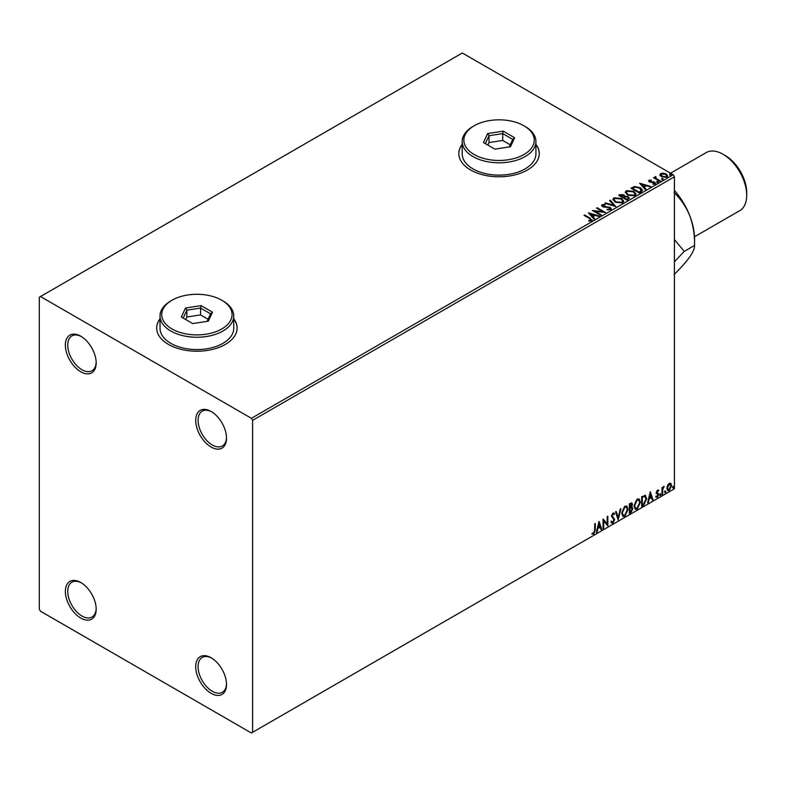 <?xml version="1.0" encoding="UTF-8"?>
<svg xmlns="http://www.w3.org/2000/svg" width="786" height="786" viewBox="0 0 786 786"><rect width="100%" height="100%" fill="white"/><g stroke="black" fill="none" stroke-linecap="round" stroke-linejoin="round"><path stroke-width="1.18" d="M211.11 411.471L211.11 411.471A21.782 12.576 -120 0 0 195.714 420.363A21.782 12.576 -120 0 0 211.11 447.047A21.782 12.576 -120 0 0 226.515 438.146A21.782 12.576 -120 0 0 211.11 411.471M226.506 437.448A20.112 11.613 60 0 1 222.35 445.986A20.112 11.613 60 0 1 212.299 444.994A20.112 11.613 60 0 1 199.163 427.27A20.112 11.613 60 0 1 202.248 411.157A20.112 11.613 60 0 1 211.719 411.835M80.771 336.221L80.771 336.221A21.782 12.576 -120 0 0 65.366 345.113A21.782 12.576 -120 0 0 80.771 371.788A21.782 12.576 -120 0 0 96.177 362.896A21.782 12.576 -120 0 0 80.771 336.221M96.167 362.189A20.112 11.613 60 0 1 92.011 370.737A20.112 11.613 60 0 1 81.96 369.734A20.112 11.613 60 0 1 68.824 352.02A20.112 11.613 60 0 1 71.899 335.907A20.112 11.613 60 0 1 81.38 336.575M80.771 582.505L80.771 582.505A21.782 12.576 -120 0 0 65.366 591.396A21.782 12.576 -120 0 0 80.771 618.071A21.782 12.576 -120 0 0 96.177 609.179A21.782 12.576 -120 0 0 80.771 582.505M96.167 608.472A20.112 11.613 60 0 1 92.011 617.02A20.112 11.613 60 0 1 81.96 616.018A20.112 11.613 60 0 1 68.824 598.303A20.112 11.613 60 0 1 71.899 582.19A20.112 11.613 60 0 1 81.38 582.858M211.11 657.754L211.11 657.754A21.782 12.576 -120 0 0 195.714 666.646A21.782 12.576 -120 0 0 211.11 693.331A21.782 12.576 -120 0 0 226.515 684.429A21.782 12.576 -120 0 0 211.11 657.754M226.506 683.732A20.112 11.613 60 0 1 222.35 692.27A20.112 11.613 60 0 1 212.299 691.277A20.112 11.613 60 0 1 199.163 673.553A20.112 11.613 60 0 1 202.248 657.44A20.112 11.613 60 0 1 211.719 658.118M160.03 318.723A40.214 23.216 0 0 0 156.679 328.008A40.214 23.216 0 0 0 168.459 344.425A40.214 23.216 0 0 0 212.289 349.456A40.214 23.216 0 0 0 237.117 328.008A40.214 23.216 0 0 0 233.756 318.723M160.03 318.998A40.214 23.216 0 0 0 156.679 328.145M462.188 144.28A40.214 23.216 0 0 0 458.837 153.555A40.214 23.216 0 0 0 470.608 169.982A40.214 23.216 0 0 0 514.437 175.013A40.214 23.216 0 0 0 539.265 153.555A40.214 23.216 0 0 0 535.914 144.28M462.188 144.555A40.214 23.216 0 0 0 458.837 153.692M39.3 297.226L39.3 609.179L40.489 611.233L251.402 733.004L252.591 732.316L252.591 420.363L251.402 418.309L40.489 296.538L39.3 297.226M659.955 175.101L660.672 173.529L663.394 173.117L666.164 174.001L667.756 176.015L666.95 177.155L661.488 176.703L659.876 174.669M655.829 177.184L656.231 178.461L660.25 180.898L659.611 181.261L653.549 177.764L655.082 177.911L655.19 176.693L655.878 176.536L655.691 177.852M654.021 178.039L655.082 178.461L655.19 176.693L655.19 177.243L655.878 176.536M648.647 181.163L649.02 180.259L651.113 180.043L651.26 180.564L649.806 180.662L650.002 181.487L654.777 182.156L655.18 183.944L653.048 184.229L652.852 183.698L654.365 183.56L654.168 182.549L650.533 182.293L649.393 181.88L649.02 180.259L648.588 180.878M649.806 180.662L650.002 182.038L650.71 182.264L650.71 181.723M655.652 183.276L655.18 183.944M652.852 184.238L654.365 184.101L654.168 182.549M641.229 191.882L639.293 192.992L631.001 188.208L634.528 186.508L640.354 187.707L642.575 190.281L641.229 191.882M626.963 200.116L618.67 195.321L619.84 194.643L623.809 194.731L624.791 196.195L628.22 196.667L629.389 198.141L626.963 200.116M624.821 195.979L624.791 196.746L628.22 197.217L628.22 196.667M615.792 206.561L604.847 203.309L605.534 202.906L613.846 205.372L609.572 200.577L610.27 200.175L615.792 206.561M601.329 214.912L600.701 215.276L592.398 210.491L602.734 211.67L596.545 208.094L597.183 207.73L605.485 212.515L595.159 211.346L601.329 214.912M588.793 221.102L590.767 220.817L590.767 220.267L589.52 218.528L583.998 215.344L584.637 214.971L590.237 218.203L591.632 220.758L589.107 221.112L588.793 220.552L590.964 220.109M592.192 219.992L591.632 220.758M251.402 418.309L673.238 174.767L462.315 52.996L40.489 296.538M588.36 212.819L599.423 216.012L598.726 216.415L595.218 215.374L592.89 216.72L594.688 218.744L594 219.147L588.36 212.819M610.751 209.724L607.067 209.754L610.28 208.634L609.848 209.803L609.602 207.779L602.528 206.63L602.076 204.665L605.073 204.547L605.092 205.126L602.911 205.156L603.127 206.246L610.25 207.416L611.351 208.86L610.751 209.724M601.545 205.431L602.076 204.665L602.076 205.205L605.073 205.097L605.073 204.547M602.911 205.156L603.127 206.797L604.581 207.19L604.581 206.639M615.192 202.159L612.923 199.349L613.945 197.807L621.539 198.455L623.77 201.275L622.718 202.808L615.192 202.159M627.533 195.036L625.253 192.226L626.285 190.684L633.87 191.332L636.11 194.162L635.049 195.685L627.533 195.036M639.617 183.226L650.68 186.42L649.983 186.822L646.465 185.781L644.137 187.127L645.945 189.151L645.257 189.554L639.617 183.226M657.008 182.097L656.841 181.389L658.069 181.478L658.226 182.185L657.008 182.097L656.841 181.389L656.841 181.939L658.069 182.028L658.069 181.478L658.226 182.185M661.891 179.267L661.733 178.56L662.962 178.658L663.119 179.365L661.891 179.267L661.733 178.56L661.733 179.11L662.962 179.208L662.962 178.658L663.119 179.365M669.868 174.669L669.711 173.961L670.93 174.05L671.097 174.757L669.868 174.669L669.711 173.961L669.711 174.512L670.93 174.6L670.93 174.05L671.097 174.757M667.491 485.443L669.21 483.292L670.93 483.459L671.549 485.591L669.21 490.543L667.825 490.67L666.872 488.293L667.491 485.443M670.596 483.174L671.549 485.591M661.979 494.591L661.979 487.595L662.618 487.222L662.618 488.253L664.209 486.426L662.716 489.413L662.618 494.227L661.979 494.591M657.558 490.022L658.786 490.307L656.978 492.154L658.786 494.532L657.44 497.332L656.133 497.145L658.147 494.944L656.339 492.557L657.558 490.022L658.786 490.307L657.97 490.778M658.413 491.122L657.125 490.582L656.507 491.889L656.978 492.154M656.507 491.889L658.786 494.532M656.497 496.28L657.371 496.516M658 494.355L656.546 493.52M644.893 495.219L646.77 498.707L643.596 505.202L641.671 506.322L641.671 496.742L645.611 495.396M631.58 502.824L631.944 504.18L631.168 506.665L632.946 508.63L630.991 512.482L629.331 513.445L629.331 503.865L631.846 502.912L632.416 504.455L631.639 506.941L632.337 507.068M618.169 519.89L615.507 511.843L616.204 511.44L618.218 517.542L620.233 509.112L620.93 508.709L618.169 519.89M603.707 528.241L603.068 528.605L603.068 519.025L607.214 523.781L607.214 516.638L607.853 516.264L607.853 525.844L603.707 521.108L603.707 528.241L603.068 528.054M594.668 530.245L594.668 523.879L595.307 523.505L595.307 529.98L593.784 534.205L592.222 534.008L592.546 533.085L593.784 533.232L594.668 530.245M252.591 732.316L674.417 488.774L674.417 176.821L252.591 420.363M599.02 521.364L601.791 529.342L601.093 529.744L600.239 527.16L597.91 528.506L597.065 532.073L596.368 532.476L599.02 521.364M612.952 513.071L614.554 513.769L614.053 514.653L612.942 514.064L612.107 515.754L614.652 519.566L612.903 523.171L611.832 523.25L611.046 522.15L611.557 521.364L612.864 522.218L614.023 519.919L611.469 516.166L612.952 513.071L613.886 513.022M611.97 522.042L612.864 522.218M614.053 514.653L612.471 513.789L611.626 515.488L612.107 515.754M621.677 513.111L624.821 506.223L626.747 506.046L628.053 509.387L624.88 516.255L622.984 516.412L621.677 513.111M634.007 505.997L637.161 499.1L639.087 498.923L640.394 502.264L637.21 509.141L635.324 509.289L634.007 505.997M650.277 491.771L653.048 499.749L652.351 500.151L651.496 497.577L649.167 498.914L648.312 502.48L647.625 502.883L650.277 491.771M659.955 495.082L660.486 493.981L661.016 494.473L660.486 495.573L659.483 494.807M660.486 493.981L661.016 494.473L660.545 494.198L660.014 495.298M664.848 492.262L665.378 491.152L665.909 491.643L665.378 492.753L664.376 491.987M665.378 491.152L665.909 491.643L665.437 491.368L664.907 492.478M672.826 487.654L673.356 486.554L673.887 487.045L673.356 488.145L672.354 487.379M673.356 486.554L673.887 487.045L673.415 486.77L672.885 487.87M673.238 174.767L674.417 176.821M539.265 153.692A40.214 23.216 0 0 0 535.914 144.555M237.117 328.145A40.214 23.216 0 0 0 233.756 318.998M594.825 523.781L594.825 529.705L593.312 533.93L593.784 534.205M593.312 533.93L591.75 533.733M598.912 521.816L601.791 529.342M597.91 528.506L600.239 527.16M597.439 528.241L596.584 531.798L597.065 532.073M599.079 523.643L598.598 523.368L597.714 527.101L599.973 526.345L599.079 523.643L598.185 527.367M603.068 519.084L607.214 523.781M607.382 516.54L607.382 525.529M603.226 527.966L603.226 520.833L603.707 521.108M611.626 515.488L614.18 519.291L612.432 522.896L612.903 523.171M612.432 522.896L611.606 523.073M611.086 521.098L612.382 521.943M613.64 512.924L614.554 513.769M614.072 513.504L613.699 514.172M613.581 514.378L612.471 513.789L613.581 514.378M615.88 511.627L618.218 517.542M620.301 509.073L617.904 519.104M626.511 505.938L628.053 509.387M627.582 509.112L624.398 515.989L624.88 516.255M624.398 515.989L622.758 516.255M626.147 506.99L624.379 506.911L621.844 512.472L623.131 515.233M627.415 509.75L626.383 507.098L624.85 507.186L622.316 512.747L623.367 515.4L624.85 515.292L627.415 509.75M631.168 506.665L632.946 508.63M632.475 508.365L630.519 512.207L630.991 512.482M630.519 512.207L629.331 512.894M631.836 508.729L630.834 507.599L629.498 508.257L629.969 512.089L632.308 509.004L631.305 507.874L629.969 508.532L629.969 512.089M631.404 507.658L630.834 507.599L631.404 507.658M631.777 504.838L630.156 503.826L631.305 504.573L630.156 503.826L629.498 504.199L629.969 507.55L631.777 504.838L630.627 504.091L629.969 504.474L629.969 507.55M638.841 498.815L640.394 502.264M639.922 501.989L636.739 508.866L637.21 509.141M636.739 508.866L635.098 509.132M638.487 499.867L636.719 499.788L634.174 505.349L635.471 508.11M639.755 502.627L638.713 499.975L637.191 500.063L634.646 505.624L635.697 508.277L637.191 508.169L639.755 502.627M645.365 495.288L646.298 498.432L643.125 504.936L643.596 505.202M643.125 504.936L641.671 505.771M644.972 496.349L644.088 496.045L641.828 497.086L642.309 504.966L644.697 503.345L646.131 499.071L644.559 496.32L642.309 497.351L642.309 504.966M644.088 496.045L644.746 496.182M650.169 492.223L653.048 499.749M649.167 498.914L651.496 497.577M648.696 498.648L647.841 502.205L648.312 502.48M650.336 494.05L649.855 493.775L648.971 497.509L651.23 496.752L650.336 494.05L649.442 497.774M657.941 490.847L657.125 490.582L657.941 490.847M657.293 492.783L658.108 493.303M658.314 494.256L656.968 497.057L657.44 497.332M656.968 497.057L655.652 496.87M656.025 496.015L656.9 496.241M656.074 493.244L657.322 494.03M660.014 493.706L660.545 494.198M662.146 487.497L662.618 488.253M663.61 486.544L663.905 487.34M662.47 488.165L662.716 489.413M662.244 489.138L662.618 494.227M664.907 490.877L665.437 491.368M671.077 485.316L668.739 490.268L669.21 490.543M668.739 490.268L667.599 490.503M669.927 483.999L668.739 483.881L667.029 487.654L667.982 489.58M670.91 485.964L669.21 484.156L667.51 487.929L668.198 489.757L669.21 489.678L670.91 485.964M669.692 483.812L668.739 483.881M672.885 486.279L673.415 486.77M584.479 215.61L584.637 214.971M584.637 215.521L592.143 220.257M590.237 220.994L590.237 220.444M588.91 213.438L598.794 216.376M594.373 218.93L592.89 216.72M590.414 213.949L592.31 216.622L594.088 215.04L590.414 213.949L592.31 216.071L594.088 215.04M592.31 216.622L592.31 216.071M593.401 211.061L602.734 212.21L602.734 211.67M597.026 208.369L597.183 207.73M597.183 208.27L604.503 212.495M600.858 215.187L595.159 211.346M609.602 208.319L609.848 209.803L607.165 209.754L607.165 209.204M601.604 205.706L602.076 205.205M602.911 205.706L603.127 206.797L602.911 205.706M604.581 207.19L606.202 207.209L606.202 206.659M606.202 207.209L610.25 207.956L610.25 207.416M610.25 207.956L611.312 209.115M605.466 203.495L605.534 202.906M605.534 203.456L613.846 205.922L613.846 205.372M609.897 200.941L610.27 200.175M610.27 200.725L615.35 206.433M612.942 199.624L613.945 197.807M613.945 198.347L621.539 199.005L621.539 198.455M621.539 199.005L623.75 201.55M614.033 199.821L615.831 202.336L621.844 202.876L622.679 201.314M620.891 198.819L614.829 198.278L614.004 199.526L615.831 201.786L621.844 202.326L622.708 201.029L620.891 198.819M621.844 202.876L621.844 202.326M615.831 202.336L615.831 201.786M619.142 195.596L623.809 195.282L623.809 194.731M623.809 195.282L624.791 196.746M628.22 197.217L629.34 198.406M627.483 199.379L628.309 197.964L627.582 197.031L625.106 196.755L623.662 197.473L626.747 199.801L628.24 198.219M623.141 197.345L623.897 195.999L623.18 195.105L620.154 195.449L622.817 197.532L623.819 196.254M622.817 197.532L623.141 196.795M620.154 195.449L622.817 196.981M626.747 199.801L627.483 198.829M623.662 197.473L626.747 199.251M625.283 192.511L626.285 190.684M626.285 191.234L633.87 191.882L633.87 191.332M633.87 191.882L636.09 194.427M626.373 192.698L628.161 195.213L634.184 195.753L635.019 194.191M633.231 191.696L627.159 191.155L626.344 192.403L628.161 194.673L634.184 195.213L635.049 193.906L633.231 191.696M634.184 195.753L634.184 195.213M628.161 195.213L628.161 194.673M631.472 188.473L634.528 186.508M634.528 187.058L640.354 188.257L640.354 187.707M640.354 188.257L642.545 190.556M641.268 191.175L639.716 188.08L634.98 187.156L632.494 188.326L639.087 192.678L641.268 191.175L641.405 190.33M632.494 188.326L639.087 192.128L641.445 190.605M639.087 192.678L639.087 192.128M640.168 183.845L650.051 186.783M645.62 189.338L644.137 187.127M641.671 184.356L643.567 187.029L645.345 185.447L641.671 184.356L643.567 186.479L645.345 185.447M643.567 187.029L643.567 186.479M649.02 180.809L650.11 180.554M651.113 180.544L651.113 180.043M649.806 181.212L650.002 182.038L649.806 181.212M650.71 182.264L653.628 182.283L653.628 181.733M653.628 182.283L654.777 182.706L654.777 182.156M654.777 182.706L655.593 183.531M654.365 184.101L654.168 183.089L654.365 184.101M657.008 182.637L656.841 181.939M658.069 182.028L658.226 182.735M654.188 177.941L654.188 177.4M655.082 178.461L655.19 177.243M655.829 177.734L656.231 178.461M656.231 179.011L659.768 181.173M661.891 179.817L661.733 179.11M662.962 179.208L663.119 179.906M659.955 175.651L660.672 173.529M660.672 174.079L663.394 173.657L663.394 173.117M663.394 173.657L666.164 174.551L666.164 174.001M666.164 174.551L667.717 176.28M661.419 174.512L662.126 176.879L666.204 177.272L666.725 176.152M660.918 175.042L661.419 173.961L662.126 176.339L666.204 176.722L666.764 175.887L665.536 174.374L661.419 173.961M666.204 177.272L666.204 176.722M662.126 176.879L662.126 176.339M669.868 175.209L669.711 174.512M670.93 174.6L671.097 175.307M725.37 155.618L723.002 154.243L725.37 155.618A30.163 17.42 60 0 1 746.7 192.56L746.7 195.292A33.513 19.345 -120 0 0 723.002 154.243L723.002 154.243A33.513 19.345 -120 0 0 706.241 152.582L670.527 173.205M694.51 236.763L739.764 210.638A33.513 19.345 -120 0 0 746.7 195.292M674.417 261.738L684.233 251.392L674.417 239.563M674.417 190.448A50.275 29.023 60 0 1 689.803 215.806A50.275 29.023 60 0 1 694.559 239.072L694.559 245.429C694.804 247.983 693.223 251.795 689.803 256.845C685.991 262.102 680.735 268.026 674.044 274.619M674.044 192.531C680.676 198.779 685.923 206.541 689.803 215.806C693.193 225.209 694.785 235.083 694.559 245.429L684.233 251.392M172.016 328.961A35.193 20.318 0 0 0 221.78 328.961A35.193 20.318 0 0 0 221.78 300.232L222.959 300.92A36.863 21.281 180 0 1 222.969 300.92A36.863 21.281 180 0 1 233.756 315.962A36.863 21.281 180 0 1 211.002 335.632A36.863 21.281 180 0 1 170.827 331.014A36.863 21.281 180 0 1 160.03 315.962A36.863 21.281 180 0 1 170.827 300.92L172.016 300.232A35.193 20.318 0 0 0 172.016 328.961M160.03 315.962L160.03 328.283A36.863 21.281 0 0 0 170.827 343.335A36.863 21.281 0 0 0 211.002 347.943A36.863 21.281 0 0 0 233.756 328.283L233.756 315.962M201.069 305.607L212.466 312.189L208.3 321.179L192.717 323.586L181.32 317.004L185.496 308.014L201.069 305.607L200.568 308.053L186.862 310.175L183.187 318.084M222.969 300.92L221.78 300.232A35.193 20.318 0 0 0 172.016 300.232M208.094 319.244L200.568 314.891L186.862 317.013L186.862 310.175L185.496 308.014M186.862 317.013L185.692 319.529M200.568 314.891L200.568 308.053L210.599 313.85L207.111 321.366M212.466 312.189L210.599 313.85M474.164 154.518A35.193 20.318 0 0 0 523.938 154.518A35.193 20.318 0 0 0 523.938 125.78L525.117 126.467A36.863 21.281 180 0 1 535.914 141.519A36.863 21.281 180 0 1 513.16 161.179A36.863 21.281 180 0 1 472.985 156.571A36.863 21.281 180 0 1 462.188 141.519A36.863 21.281 180 0 1 472.985 126.467L474.164 125.78A35.193 20.318 0 0 0 474.164 154.518M462.188 141.519L462.188 153.83A36.863 21.281 0 0 0 472.985 168.882A36.863 21.281 0 0 0 513.16 173.5A36.863 21.281 0 0 0 535.914 153.83L535.914 141.519M503.227 131.154L514.624 137.737L510.448 146.736L494.875 149.144L483.478 142.561L487.644 133.571L503.227 131.154L502.726 133.61L489.02 135.723L485.345 143.642M525.117 126.467L523.938 125.78A35.193 20.318 0 0 0 474.164 125.78M510.252 144.791L502.726 140.448L489.02 142.571L489.02 135.723L487.644 133.571M489.02 142.571L487.851 145.086M502.726 140.448L502.726 133.61L512.757 139.397L509.269 146.913M514.624 137.737L512.757 139.397M590.237 218.754L590.237 218.203M619.84 195.193L619.84 194.643M632.258 188.021L632.258 187.481M639.775 192.285L639.775 191.735M651.967 182.264L651.967 181.713M658.206 180.269L658.206 179.719M602.607 205.588L602.607 206.138M622.708 201.029L622.708 201.58M614.004 199.526L614.004 200.076M623.897 195.999L623.897 196.539M628.309 197.964L628.309 198.504M635.049 193.906L635.049 194.456M626.344 192.403L626.344 192.953M649.6 180.957L649.6 181.507M654.63 183.167L654.63 183.718M666.764 175.887L666.764 176.428"/></g></svg>
